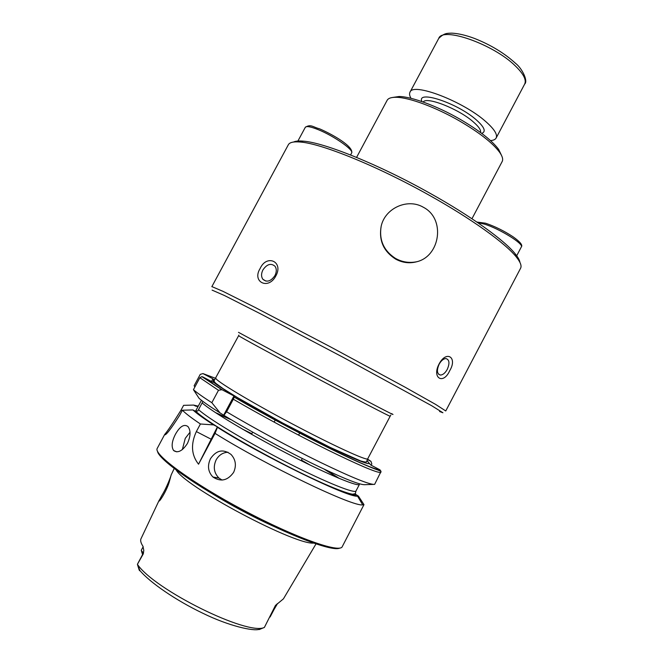 <?xml version="1.0" encoding="UTF-8"?>
<svg xmlns="http://www.w3.org/2000/svg" width="663" height="663" viewBox="0 0 663 663"><rect width="100%" height="100%" fill="white"/><g stroke="black" fill="none" stroke-linecap="round" stroke-linejoin="round"><path stroke-width="0.99" d="M169.612 480.692C167.3 490.098 158.764 503.2 158.996 500.814L161.797 495.51C166.396 488.324 171.187 475.736 171.162 474.957L169.612 480.692M423.384 207.279C445.809 218.807 440.166 256.142 416.894 261.711C409.684 263.667 402.656 262.838 395.819 259.208C383.512 251.401 378.639 240.379 381.192 226.149C385.037 208.215 407.554 197.897 423.384 207.279M501.551 155.474L498.634 149.39C491.88 140.357 478.885 130.238 459.658 119.017C436.967 105.964 411.499 96.632 399.151 96.491L392.479 97.478M471.957 218.749L502.164 161.54C503.3 159.377 502.421 156.253 499.546 152.175C492.551 142.852 479.067 132.368 459.086 120.716C435.516 107.166 409.079 97.444 396.333 97.295C391.344 97.196 388.269 98.215 387.109 100.362L356.57 157.404M519.941 262.407C519.618 260.178 518.043 257.31 515.209 253.821C504.502 240.354 471.41 216.395 430.328 193.455C379.244 164.673 324.166 142.512 303.306 141.153C298.831 140.755 295.574 141.053 293.543 142.031M211.878 286.598L222.901 291.306L254.783 307.267L329.975 346.6L404.629 386.943L435.69 404.447L445.751 410.961L520.596 268.242C521.872 265.855 520.405 262.059 516.187 256.838C505.322 243.222 471.575 218.865 429.649 195.461C377.504 166.098 321.356 143.448 300.264 142.031C293.576 141.451 289.607 142.354 288.339 144.749L211.828 286.698M384.441 247.407L383.844 247.084M187.422 443.472C182.383 451.064 177.783 453.409 173.615 450.525C171.178 446.779 171.808 441.318 175.504 434.141C179.98 426.309 184.132 423.781 187.969 426.558C190.886 430.478 190.704 436.113 187.422 443.472M190.008 432.235L185.259 438.351L182.342 449.63M233.616 472.379C227.691 480.609 220.796 482.158 212.931 477.012C208.025 471.849 207.212 465.741 210.486 458.68C216.362 450.119 223.216 448.718 231.055 454.47C235.755 459.666 236.608 465.641 233.616 472.379M227.973 452.224C222.851 452.531 218.906 455.075 216.138 459.873C212.989 466.851 213.925 472.91 218.931 478.048L222.088 480.062M262.929 269.899C261.147 273.546 261.123 276.662 262.855 279.256C266.833 282.604 270.86 281.385 274.93 275.593C276.695 271.979 276.728 268.888 275.046 266.311C271.051 262.888 267.015 264.081 262.929 269.899M275.858 275.899C268.498 290.336 251.575 282.015 260.161 268.457C266.683 253.871 283.839 261.661 275.858 275.899M439.13 364.227C436.536 370.327 436.95 373.94 440.381 375.051C442.884 374.951 445.18 373.062 447.26 369.39C449.862 363.299 449.439 359.694 445.975 358.575C443.489 358.683 441.21 360.573 439.13 364.227M449.688 370.75C443.323 385.079 431.621 378.051 439.063 364.004C446.456 349.832 457.826 357.423 449.688 370.75M259.167 629.568L264.396 627.413L275.427 605.485L283.433 598.846L316.417 543.212M159.186 500.233L140.821 539.118C140.316 540.884 141.012 543.254 142.926 546.213L143.796 550.381L143.291 553.878L137.415 564.304L138.161 566.766C139.412 568.738 140.614 572.459 139.18 569.998L139.031 569.592M315.124 542.773C300.704 548.624 178.853 483.833 175.645 468.608M194.897 386.968L194.118 385.775L200.243 374.38L202.969 373.592L212.931 378.813L213.37 379.949L213.179 382.352L202.729 376.882L201.85 376.642L199.861 377.711L193.439 389.678L199.124 398.38C202.953 401.712 209.939 406.56 220.058 412.916L211.837 402.698C202.878 396.971 196.745 392.629 193.439 389.678M202.953 401.43L202.107 402.905C211.538 411.333 248.028 433.246 286.25 453.069C324.497 472.943 355.368 486.054 359.313 484.653L355.832 491.266L355.351 494.15L358.426 496.115L363.979 504.626L362.694 504.833C353.619 507.278 266.228 465.451 215.036 433.378L198.544 464.199C191.334 455.067 190.596 444.193 196.347 431.58L200.417 423.997C191.574 418.046 185.565 413.455 182.4 410.223L179.698 415.253C170.739 429.268 165.7 435.765 164.565 434.737L164.706 434.431C167.623 431.066 173.068 422.961 181.032 410.132L183.61 405.342L193.629 405.076L198.121 406.154M363.979 504.626L342.257 546.644C339.97 553.431 295.574 537.817 244.125 510.527C192.643 483.294 153.708 454.735 157.148 448.544L164.706 434.431M143.183 546.702L141.236 550.365L143.39 553.133M215.036 433.378L217.456 427.32L216.519 426.392C206.094 419.737 198.917 414.607 195.005 411.019L192.916 409.941L182.4 410.223M358.426 496.115L357.548 496.164C348.581 498.029 262.739 456.202 217.456 427.32M220.058 412.916L223.887 415.295L226.589 411.781L233.318 399.209L234.271 397.137L233.948 395.968L221.931 389.687L202.729 376.882M373.385 484.413L364.435 484.694C358.791 484.686 340.757 477.294 310.342 462.517C281.253 448.213 246.57 429.251 223.887 415.295M367.012 460.578L370.708 464.987L379.949 469.818L381.059 471.451L374.636 484.371C369.987 484.893 351.92 477.559 320.428 462.376C290.112 447.583 252.611 427.353 226.589 411.781M242.534 429.143L251.841 433.735M301.425 460.097L310.433 465.244M355.7 494.557L355.302 493.545M200.417 423.997L213.643 424.9C203.574 418.419 196.671 413.43 192.916 409.941M215.425 412.577L229.879 418.925M325.981 470.034L339.332 478.462M213.643 424.9L216.519 426.392M193.629 405.076L195.618 406.104L198.312 406.054L201.453 400.286M202.107 402.905L197.839 410.961L195.005 411.019M211.837 402.698L218.483 390.292L221.931 389.687M371.147 465.219L371.81 463.959L370.965 461.357L367.41 459.492M195.535 411.234L198.312 406.054M211.497 381.474L212.931 378.813M223.787 414.963L233.948 395.968M198.544 464.199L217.464 426.773M406.717 262.623L406.436 262.125M411.002 98.323C409.535 95.779 409.195 93.732 409.983 92.198C412.651 82.096 463.047 101.19 485.739 121.553C494.266 129.07 497.731 134.556 496.139 138.012C495.311 139.52 493.429 140.382 490.496 140.589M277.598 603.529L275.427 605.485M277.515 603.587L272.534 612.065M142.943 553.953L142.57 552.436M143.349 553.207L143.291 553.878M439.569 411.499L442.909 412.751L431.704 405.731L343.393 357.465L260.733 313.939L224.409 295.499L212.085 290.112M391.56 413.604C400.212 418.56 370.211 403.013 325.061 379.054L238.481 332.337M390.805 415.071L390.159 416.248C390.681 416.986 357.034 399.54 315.489 377.462C273.96 355.393 239.111 336.431 238.622 335.702L214.315 380.305C213.768 380.885 214.306 381.921 215.923 383.413L223.116 388.651L237.851 397.825L282.587 422.969L330.464 447.533L360.597 460.918C364.965 462.219 366.995 462.351 366.705 461.332L367.733 458.796C367.377 461.216 332.785 445.387 291.132 423.284C249.479 401.206 215.4 380.612 215.815 378.217L215.84 378.034M339.754 548.069C332.992 551.981 290.104 536.069 242.658 510.817C195.187 485.606 158.018 458.945 157.479 451.155M296.643 535.629C268.648 526.24 215.342 497.896 191.905 479.937M212.964 379.311L214.696 379.733M264.355 627.455C247.747 635.85 154.429 589.763 137.423 564.362M356.387 495.054C350.304 495.228 332.146 488.043 301.905 473.498C273.04 459.418 239.111 440.704 217.431 426.964M380.844 472.57C376.41 472.686 358.509 465.061 327.149 449.68C296.941 434.713 259.448 414.532 233.318 399.209M379.949 469.818C375.333 469.735 357.49 462.028 326.403 446.713C296.51 431.837 259.664 411.972 234.271 397.071M195.618 406.104L197.151 406.419M216.552 413.314L231.437 419.861M324.34 469.263L338.089 477.94M355.832 491.266C351.755 492.899 320.759 480.012 282.479 460.163C244.224 440.365 207.817 418.278 198.502 409.61M218.483 390.292L199.861 377.711M202.969 373.592L215.674 378.341M367.575 459.111L370.965 461.357M369.059 463.396C367.973 465.451 337.293 451.743 297.704 431.049C258.139 410.389 220.646 388.427 213.146 381.813M181.032 410.132L182.143 410.704M196.347 431.58L210.875 439.08M139.18 569.998L138.161 566.766M524.665 84.085C526.637 79.916 523.497 73.842 515.259 65.844C493.363 44.164 442.428 26.396 438.74 38.396C444.409 32.877 447.036 33.332 451.81 33.15C458.282 33.457 465.857 35.222 474.534 38.454C490.819 44.927 504.485 53.214 515.524 63.325C521.831 68.082 528.419 80.977 524.665 84.085L496.139 138.012M421.883 101.572C416.347 89.58 457.288 102.939 476.274 119.846C484.487 127.188 486.302 131.705 481.719 133.387M480.567 132.534C481.164 130.147 478.727 126.583 473.258 121.851C458.498 108.798 426.251 96.201 423.226 102.044M476.863 222.055L485.548 223.216C494.913 226.373 504.095 230.906 513.112 236.824C520.173 241.846 522.916 245.211 521.333 246.934C524.16 244.017 499.413 228.66 484.388 224.111L477.691 222.627M305.311 127.296C310.889 123.799 312.936 127.155 319.483 128.779C333.779 134.97 353.694 146.747 351.647 152.946C354.191 150.211 334.011 136.006 318.381 129.724C310.756 126.658 306.405 125.854 305.311 127.296L297.472 141.857M158.996 500.814L159.592 500.615M381.192 226.149C378.904 239.865 383.62 250.589 395.339 258.313C402.109 262.125 409.303 263.261 416.894 261.711M498.634 149.39L499.546 152.175M515.209 253.821L516.187 256.838M176.756 451.843L173.615 450.525M218.931 478.048L212.931 477.012M265.954 281.12L262.855 279.256M438.467 374.123L440.381 375.051M142.578 554.633L141.542 551.309M137.456 564.196L143.531 552.785M275.22 420.069L274.117 422.124M238.879 335.072L238.581 335.652M390.159 416.248L367.733 458.796M252.686 432.143L251.542 434.29M171.162 474.957L174.551 467.788M139.926 570.553C150.02 582.595 175.811 600.305 202.538 613.109C229.066 626.17 253.564 631.4 259.216 629.311M357.548 496.164L362.694 504.833M234.271 397.137C265.084 415.204 312.132 440.166 343.649 455.183C361.028 463.512 374.355 468.898 377.877 470.034L381.059 471.451M195.817 411.3C199.497 414.856 206.558 419.961 217.016 426.616M355.31 493.637L352.691 494.217C348.1 493.686 334.202 488.515 317.221 480.7C286.275 466.52 243.081 443.207 217.439 426.881M221.434 389.471L201.85 376.634M302.27 458.506L301.135 460.661M299.684 433.08L298.59 435.135M164.664 434.505L165.095 434.729M276.454 604.929L270.09 617.004M303.306 141.153L300.264 142.031M399.151 96.491L396.333 97.295M409.983 92.198L438.74 38.396M521.333 246.934L516.17 256.78M351.647 152.946L350.561 154.968"/></g></svg>
